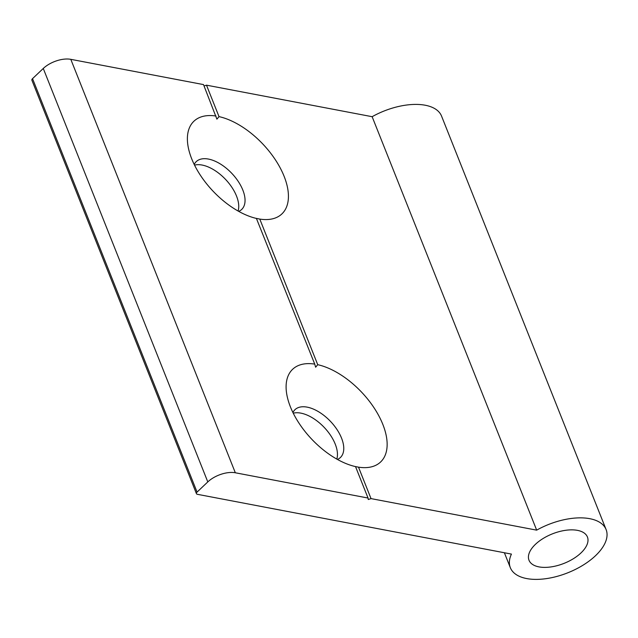 <?xml version="1.0" encoding="UTF-8"?>
<svg xmlns="http://www.w3.org/2000/svg" width="638" height="638" viewBox="0 0 638 638"><rect width="100%" height="100%" fill="white"/><g stroke="black" fill="none" stroke-linecap="round" stroke-linejoin="round"><path stroke-width="0.96" d="M292.922 412.515A32.985 17.689 -133.5 0 1 294.987 409.668A32.985 17.689 -133.5 0 1 307.165 407.14A32.985 17.689 -133.5 0 1 337.024 429.581A32.985 17.689 -133.5 0 1 340.397 457.526A32.985 17.689 -133.5 0 1 337.446 459.448M293.249 413.185A32.985 17.689 -133.5 0 1 300.849 413.129A32.985 17.689 -133.5 0 1 328.004 431.806A32.985 17.689 -133.5 0 1 336.792 459.081M358.508 467.16L355.526 466.593A63.904 34.277 -133.5 0 1 354.792 466.426A63.904 34.277 -133.5 0 1 286.861 394.826A63.904 34.277 -133.5 0 1 314.741 364.107L315.619 367.217L317.724 364.681A63.904 34.277 -133.5 0 1 382.848 424.437A63.904 34.277 -133.5 0 1 358.508 467.16L371.021 498.605L536.67 530.146A51.534 25.998 -21.7 0 1 606.1 529.572A51.534 25.998 -21.7 0 1 595.493 555.722A51.534 25.998 -21.7 0 1 546.032 578.666A51.534 25.998 -21.7 0 1 510.328 567.676A51.534 25.998 -21.7 0 1 511.429 554.095L197.405 494.314A3.094 1.563 158.3 0 1 196.432 493.66A3.094 1.563 158.3 0 1 197.062 492.089L207.797 481.913L43.264 68.465A20.615 10.399 -21.7 0 1 70.802 59.334L203.514 84.599L216.904 119.154L219.009 116.61A63.904 34.277 -133.5 0 1 284.133 176.367A63.904 34.277 -133.5 0 1 259.794 219.089L256.388 218.379L314.741 364.107M238.732 211.377A32.985 17.689 46.5 0 0 241.674 209.463A32.985 17.689 46.5 0 0 238.301 181.511A32.985 17.689 46.5 0 0 208.443 159.069A32.985 17.689 46.5 0 0 196.273 161.605A32.985 17.689 46.5 0 0 194.199 164.444M238.078 211.011A32.985 17.689 46.5 0 0 229.281 183.736A32.985 17.689 46.5 0 0 202.134 165.059A32.985 17.689 46.5 0 0 194.534 165.122M580.955 552.955A31.437 15.862 -21.7 0 1 550.777 566.951A31.437 15.862 -21.7 0 1 529.006 560.252A31.437 15.862 -21.7 0 1 535.473 544.294A31.437 15.862 -21.7 0 1 565.651 530.298A31.437 15.862 -21.7 0 1 587.423 536.997A31.437 15.862 -21.7 0 1 580.955 552.955M259.794 219.089L317.724 364.681M204.056 85.971L206.497 85.165L219.009 116.61M196.432 493.66L31.9 80.221A3.094 1.563 -21.7 0 1 32.538 78.649L43.264 68.465M206.497 85.165L372.137 116.698A51.534 25.998 -21.7 0 1 441.568 116.124L606.1 529.572M70.802 59.334L235.326 472.774L368.038 498.039L368.27 499.522L371.021 498.605M235.326 472.774A20.615 10.399 158.3 0 0 207.797 481.913M355.526 466.593L368.038 498.039M216.027 116.044A63.904 34.277 46.5 0 0 188.146 146.756A63.904 34.277 46.5 0 0 256.077 218.356A63.904 34.277 46.5 0 0 256.811 218.523M372.137 116.698L536.67 530.146M32.538 78.649L197.062 492.089M504.387 552.755L510.328 567.676"/></g></svg>
